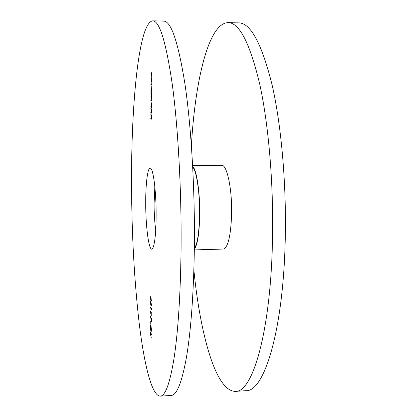 <?xml version="1.0" encoding="UTF-8"?>
<svg xmlns="http://www.w3.org/2000/svg" width="417" height="417" viewBox="0 0 417 417"><rect width="100%" height="100%" fill="white"/><g stroke="black" fill="none" stroke-linecap="round" stroke-linejoin="round"><path stroke-width="0.63" d="M145.721 202.25C145.669 181.145 148.139 164.334 151.095 168.812C153.784 172.044 156.266 194.16 156.146 215.657C155.953 233.421 154.801 244.326 152.685 248.37C149.281 254.156 145.585 227.864 145.721 202.25M154.848 186.837L154.102 203.293C154.108 213.405 154.65 222.376 155.718 230.21M160.232 396.15L171.142 395.457C176.73 395.347 181.833 382.644 186.456 357.353C191.022 330.233 193.655 293.563 194.369 247.338C195.02 189.235 191.221 126.174 184.945 83.937C178.158 41.919 171.059 20.975 163.646 21.105L152.721 20.85C138.59 22.502 131.209 104.922 131.548 184.022C131.736 234.437 134.326 281.178 139.314 324.249C144.298 364.906 151.845 395.936 160.232 396.15C165.309 396.077 169.933 383.369 174.092 358.036C178.189 330.863 180.525 294.094 181.082 247.729C181.572 189.443 177.991 126.179 172.205 83.822C165.95 41.684 159.456 20.694 152.721 20.85M194.353 248.376C197.408 244.148 199.144 233.004 199.566 214.958C199.92 193.071 196.553 170.548 192.727 167.139M150.871 84.375L150.876 83.728L151.819 83.801L151.819 84.453L150.871 84.375L151.407 84.38L151.407 83.77M151.402 90.604L151.809 90.661L151.804 91.307L150.86 91.172L151.209 85.694L151.402 90.604M150.834 109.264L150.834 108.629L151.501 108.837L151.209 113.309L150.829 113.174L150.829 112.538L151.293 112.626L151.428 111.329L151.251 109.499L150.834 109.264L151.361 109.264L151.361 108.795M150.824 115.264L150.824 114.628L151.491 114.878L151.209 119.319L150.818 119.168L150.818 118.532L151.282 118.647L151.418 117.359L151.241 115.525L150.824 115.264L151.35 115.264L151.35 114.826M150.772 296.232L151.376 300.693L151.022 298.186L150.766 300.271L150.506 297.649L150.772 296.232M151.293 309.206L151.298 308.194L151.387 309.998L150.511 307.444L151.387 309.2M151.126 316.07L150.527 311.447L150.876 314.074L151.131 311.963L151.282 316.06M150.631 332.313L151.34 333.96L151.34 334.543L150.657 332.943L150.532 334.064L151.335 338.124L150.443 333.871L150.631 332.313M150.918 324.728L151.371 329.341L151.194 331.838L150.923 325.317L150.547 327.491L150.897 331.52L150.459 327.22L150.626 324.817L150.918 324.728M150.777 323.628L150.777 321.126L150.865 323.623M151.272 320.72L151.371 317.9L151.361 321.929L150.511 315.982L151.366 320.72M150.949 305.817L150.495 302.549L150.725 301.048L151.418 304.572L151.178 306.12L150.949 305.817L151.335 305.802M151.381 106.695L151.507 107.372L150.834 107.169L151.173 101.779L151.381 106.695M150.86 93.283L150.86 92.637L151.533 92.746L151.241 100.507L150.845 100.419L151.449 98.673L150.855 96.212L151.23 96.28L151.454 95.081L150.86 93.283L151.392 93.283L151.392 92.725M151.199 77.838L151.048 82.269L151.22 77.192L151.564 79.871L151.194 82.556L151.449 77.843M150.891 73.402L150.891 72.756L151.814 72.725L151.809 76.269L151.72 73.382L151.434 73.387L151.428 76.264L151.34 73.392L150.891 73.402M150.949 324.801L150.626 324.817M151.136 312.557L151.178 315.554L151.272 312.552M151.324 304.394L150.756 301.668L150.735 304.493L151.147 305.484L151.418 304.389M150.766 299.672L150.725 296.763L150.766 299.672M151.355 119.173L150.818 119.168M151.345 119.168L151.345 118.683M151.355 112.668L151.355 113.179L150.829 113.174M151.507 107.216L150.834 107.169M151.366 107.174L151.366 106.632M151.168 106.632L151.439 104.604L151.178 102.42L150.912 104.453L151.168 106.632M151.366 100.419L150.845 100.419M151.376 100.393L151.376 99.866M151.376 96.853L150.855 96.853M151.381 96.817L151.387 96.285M151.804 91.234L150.86 91.172M151.392 91.177L151.204 86.34L150.938 88.425L151.194 90.578M151.819 84.411L151.407 84.38M151.282 77.911L151.277 81.914L151.46 77.911M151.34 73.392L151.423 72.761L150.891 72.756M151.423 72.761L151.814 72.751M191.393 145.345C195.078 81.763 208.276 23.133 228.073 22.622L238.623 22.872C250.57 22.878 261.714 43.493 272.056 84.719C281.574 126.127 286.865 187.786 285.098 244.68C282.497 335.247 263.257 392.074 245.988 390.693L235.459 391.36C215.652 391.646 200.118 333.59 193.889 270.206M228.073 22.622C239.389 22.612 249.976 43.274 259.827 84.609C268.902 126.132 273.985 187.989 272.374 245.055C270.002 335.899 251.821 392.814 235.459 391.36M192.649 165.606L221.672 165.309C226.921 164.319 232.243 189.13 231.612 214.406C230.773 236.058 228.016 247.604 223.35 249.048L194.338 249.913M192.685 166.305C196.605 169.583 200.087 192.644 199.722 215.099C199.284 233.65 197.491 245.024 194.343 249.215M151.491 115.358L151.063 115.358M151.501 109.343L151.074 109.343M151.387 96.906L151.11 96.906M151.527 93.33L151.142 93.33M150.657 332.943L150.928 332.928M150.756 301.668L151.074 301.653M151.23 96.28L151.491 96.285"/></g></svg>
